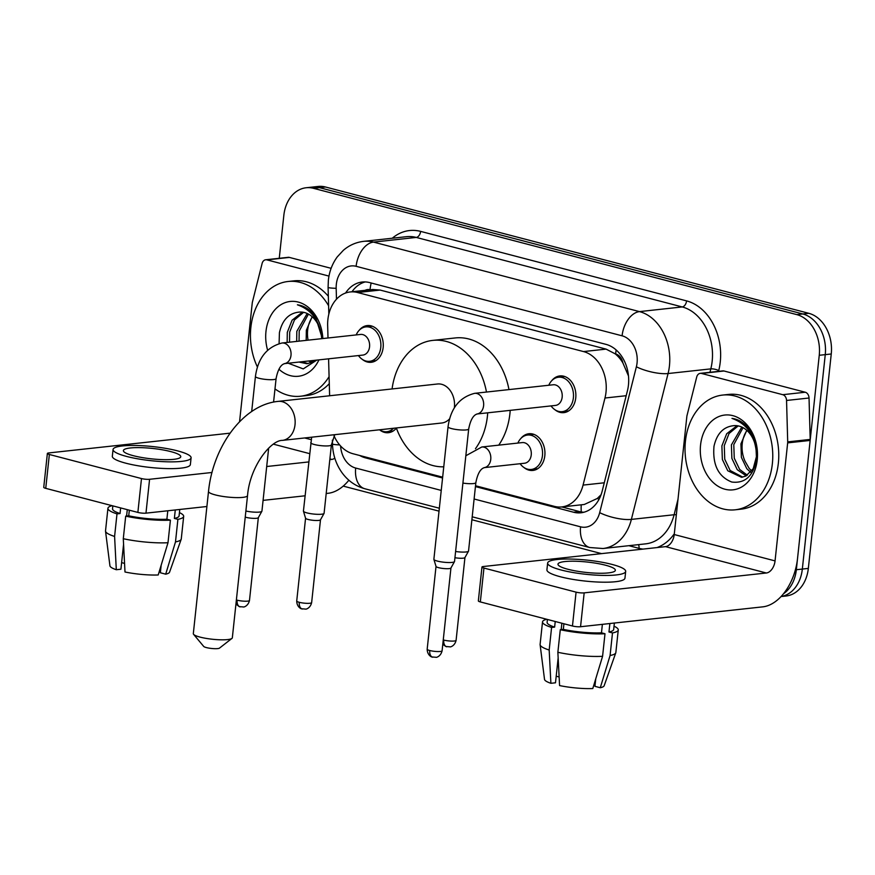 <?xml version="1.0" encoding="UTF-8"?>
<svg xmlns="http://www.w3.org/2000/svg" width="875" height="875" viewBox="0 0 875 875"><rect width="100%" height="100%" fill="white"/><g stroke="black" fill="none" stroke-linecap="round" stroke-linejoin="round"><path stroke-width="1.31" d="M396.386 428.127A18.462 13.978 83.8 0 1 388.456 432.698A18.462 13.978 83.8 0 1 379.542 429.789A17.314 13.103 83.8 0 0 386.838 431.714L393.17 431.025M520.789 438.55A18.462 13.978 83.8 0 1 528.905 433.738A18.462 13.978 83.8 0 1 544.819 455.722A18.462 13.978 83.8 0 1 532.919 470.444A18.462 13.978 83.8 0 1 523.939 467.491M359.1 330.4A18.462 13.978 83.8 0 1 367.227 325.577A18.462 13.978 83.8 0 1 383.141 347.572A18.462 13.978 83.8 0 1 371.23 362.294A18.462 13.978 83.8 0 1 362.261 359.341M551.709 380.734A18.462 13.978 83.8 0 1 559.836 375.922A18.462 13.978 83.8 0 1 575.75 397.906A18.462 13.978 83.8 0 1 563.839 412.639A18.462 13.978 83.8 0 1 554.87 409.686M475.519 485.756L554.4 506.373A34.628 26.206 -96.2 0 0 561.772 506.931A34.628 26.206 -96.2 0 0 583.067 485.1L604.975 398.016A34.628 26.206 -96.2 0 0 606.003 392.241A34.628 26.206 -96.2 0 0 583.538 351.575L357.591 292.523A34.628 26.206 -96.2 0 0 350.208 291.955A34.628 26.206 -96.2 0 0 327.655 325.544L328.005 337.991M628.48 375.944L622.88 362.917A11.539 8.739 -96.2 0 0 615.617 353.938A34.628 21.733 -75.4 0 1 616.186 349.978M615.617 353.938L615.158 353.817A34.628 26.206 83.8 0 1 622.88 362.917M561.772 506.931L584.281 504.481L597.264 498.488L601.081 494.703M615.158 353.817L606.08 349.114L380.122 290.062L372.717 289.505L350.208 291.955M334.064 435.936A34.628 26.206 -96.2 0 0 352.964 453.731L442.652 477.17M328.584 358.827L329.623 395.762M475.431 486.587L573.552 512.225A34.628 26.206 -96.2 0 0 580.923 512.794A34.628 26.206 -96.2 0 0 602.219 490.962L627.419 390.819A34.628 26.206 -96.2 0 0 628.447 385.044A34.628 26.206 -96.2 0 0 605.981 344.367L369.578 282.581A34.628 26.206 -96.2 0 0 362.206 282.023A34.628 26.206 -96.2 0 0 345.548 293.048M279.256 258.3L283.839 215.359A34.628 26.206 83.8 0 1 306.163 187.753A34.628 26.206 83.8 0 1 313.534 188.322L796.797 314.617A34.628 26.206 83.8 0 1 819.252 355.283L796.338 569.723A34.628 26.206 83.8 0 1 783.464 593.786M601.552 553.623L471.887 519.739M439.02 511.142L343.197 486.106M306.163 187.753L318.161 186.452A34.628 26.206 83.8 0 1 325.533 187.009L808.795 313.305A34.628 26.206 83.8 0 1 831.25 353.981L808.336 568.411L802.331 569.067A34.628 26.206 83.8 0 1 781.069 596.531A34.628 26.206 83.8 0 0 802.331 569.067L825.256 354.637L802.331 569.067L796.338 569.723M808.795 313.305L802.791 313.961A34.628 26.206 83.8 0 1 825.256 354.637A34.628 26.206 83.8 0 0 802.791 313.961L319.528 187.666L802.791 313.961L796.797 314.617M312.156 187.097A34.628 26.206 83.8 0 1 319.528 187.666A34.628 26.206 83.8 0 0 312.156 187.097M359.702 455.492A34.628 26.206 -96.2 0 0 365.345 457.822L442.564 478.002M351.969 291.769A34.628 26.206 83.8 0 1 365.225 281.925M583.898 512.236A34.628 26.206 83.8 0 1 579.545 511.58L561.783 506.931M808.336 568.411A34.628 26.206 83.8 0 1 786.012 596.017L781.047 596.564M685.442 441.077A57.706 43.684 83.8 0 1 722.641 395.073A57.706 43.684 83.8 0 1 772.352 463.794A57.706 43.684 83.8 0 1 735.153 509.808A57.706 43.684 83.8 0 1 685.442 441.077M722.641 395.073L728.634 394.417A57.706 43.684 83.8 0 1 778.356 463.137A57.706 43.684 83.8 0 1 741.147 509.152L735.153 509.808M757.236 459.845A37.625 28.481 83.8 0 1 724.959 489.234A37.625 28.481 83.8 0 1 700.558 445.036A37.625 28.481 83.8 0 1 732.823 415.647A37.625 28.481 83.8 0 1 757.236 459.845M714 446.239C712.425 464.778 718.353 476.7 731.762 482.027C745.227 483.711 753.55 475.869 756.722 458.522C757.695 448.328 755.497 438.998 750.116 430.533C745.15 423.402 739.102 419.355 731.981 418.392C745.894 423.336 753.922 433.902 756.087 450.111A26.086 19.742 83.8 0 0 734.398 425.622C723.734 426.431 716.942 433.3 714 446.239M738.194 425.906L729.05 433.519L724.27 445.67L724.741 459.2L730.144 470.498L742.722 477.116M737.013 425.709L726.677 433.77L721.886 445.922L722.356 459.452L727.759 470.761L741.541 477.302L745.817 476.066L753.211 468.694L756.416 456.717L756.087 450.111M743.028 427.678L733.786 444.631L734.256 458.161L739.659 469.459L747.348 475.202M741.803 427.066L731.402 444.894L731.883 458.413L737.275 469.722L746.211 475.869M751.712 471.034L749.186 468.42L745.073 461.289A26.086 19.742 83.8 0 1 742.241 443.702A26.086 19.742 83.8 0 1 746.988 430.511M746.758 430.303L740.928 443.855L741.398 457.373L746.802 468.683L750.663 472.347M701.498 373.45A5.775 4.364 -96.2 0 0 700.263 373.352L722.761 370.902A5.775 4.364 83.8 0 1 723.986 370.989L701.498 373.45L782.764 394.691L805.252 392.23A5.775 4.364 83.8 0 1 809.036 398.016L810.195 439.425A5.775 4.364 83.8 0 1 810.152 440.431L797.541 558.436A46.167 28.984 -75.4 0 1 762.727 606.856L580.552 626.73A5.775 1.05 -173.9 0 1 572.458 625.997L576.078 592.145A5.775 1.05 6.1 0 0 584.172 592.867L766.347 572.994A11.539 7.241 104.6 0 0 775.053 560.897L787.664 442.881A5.775 4.364 -96.2 0 0 787.708 441.886L786.548 400.466A5.775 4.364 -96.2 0 0 782.764 394.691M723.986 370.989L805.252 392.23M700.263 373.352A5.775 4.364 -96.2 0 0 696.719 376.994L687.006 415.57A5.775 4.364 -96.2 0 0 686.842 416.533L674.231 534.538A11.539 7.241 104.6 0 1 665.525 546.645L483.35 566.519A5.775 1.05 6.1 0 0 481.961 567.044A5.775 1.05 6.1 0 0 483.952 568.061L480.331 601.923L572.458 625.997M480.331 601.923A5.775 1.05 -173.9 0 1 478.341 600.895L481.961 567.044M483.952 568.061L576.078 592.145M567.919 569.275A28.853 5.228 6.1 0 0 598.358 573.234A28.853 5.228 6.1 0 0 615.355 570.292A28.853 5.228 6.1 0 0 605.402 565.184A28.853 5.228 6.1 0 0 574.962 561.225A28.853 5.228 6.1 0 0 557.977 564.167A28.853 5.228 6.1 0 0 567.919 569.275M595.744 678.847L594.945 686.339L600.283 687.739L610.083 655.495L612.489 632.92L608.967 632.002A33.469 6.07 6.1 0 0 613.67 629.475L614.359 623.044M595.317 682.795A23.078 4.178 6.1 0 0 594.639 682.467M547.422 619.456L547.116 622.366A33.469 6.07 6.1 0 0 554.63 627.113L551.589 627.452L549.183 650.027L550.889 683.298L555.494 682.795L558.152 657.913M555.231 621.502L554.63 627.113M547.641 563.062L546.919 569.833A39.244 7.109 6.1 0 0 560.448 576.778A39.244 7.109 6.1 0 0 601.847 582.17A39.244 7.109 6.1 0 0 624.958 578.167L625.68 571.397A39.244 7.109 6.1 0 0 612.15 564.452A39.244 7.109 6.1 0 0 570.752 559.059A39.244 7.109 6.1 0 0 547.641 563.062A39.244 7.109 6.1 0 0 561.17 570.008A39.244 7.109 6.1 0 0 602.569 575.4A39.244 7.109 6.1 0 0 625.68 571.397M612.489 632.92A38.084 6.902 6.1 0 0 618.264 629.967A38.084 6.902 6.1 0 0 614.02 626.194M546.7 619.27A38.084 6.902 6.1 0 0 542.522 621.873A38.084 6.902 6.1 0 0 551.589 627.452M610.083 655.495A38.084 6.902 6.1 0 0 615.781 652.827A38.084 6.902 6.1 0 0 615.847 652.542L618.264 629.967M542.522 621.873L540.105 644.438A38.084 6.902 6.1 0 0 540.116 644.744A38.084 6.902 6.1 0 0 549.183 650.027M600.283 687.739A30.013 5.436 6.1 0 0 604.144 685.77L615.781 652.827M540.116 644.744L544.523 679.394A30.013 5.436 6.1 0 0 550.889 683.298M556.205 676.211L559.136 676.977M557.867 652.291A38.084 6.902 6.1 0 0 602.58 656.305L592.791 688.548A30.013 5.436 6.1 0 1 559.573 685.573L557.867 652.291L560.284 629.716L563.325 629.388L563.927 623.766M563.325 629.388A33.469 6.07 6.1 0 0 601.475 632.811L604.997 633.741L602.58 656.305M602.372 624.345L601.475 632.811M608.967 632.002L609.875 623.525M560.284 629.716A38.084 6.902 6.1 0 0 604.997 633.741M561.181 629.628L561.859 623.23M231.93 638.422L219.494 648.112A8.083 1.466 -173.9 0 1 206.369 647.577A8.083 1.466 -173.9 0 1 203.7 646.428L193.583 634.32A19.622 3.555 6.1 0 0 200.08 637.109A19.622 3.555 6.1 0 0 231.93 638.422A19.622 3.555 6.1 0 0 232.334 637.798L247.537 495.6A19.622 3.555 -173.9 0 1 235.977 497.602A19.622 3.555 -173.9 0 1 215.283 494.9A19.622 3.555 -173.9 0 1 208.512 491.422L193.32 633.631A19.622 3.555 6.1 0 0 193.583 634.32M454.344 407.925A19.622 14.853 -96.2 0 0 454.409 407.367A19.622 14.853 -96.2 0 0 437.5 383.994L278.119 401.384C242.605 404.808 212.855 447.344 208.512 491.422M392.077 388.948A63.481 48.048 83.8 0 1 432.742 340.397A63.481 48.048 83.8 0 1 486.478 392.044M487.714 412.814A63.481 48.048 83.8 0 1 487.441 415.997A63.481 48.048 83.8 0 1 475.464 448.7M432.742 340.397L455.241 337.947A63.481 48.048 83.8 0 1 508.966 389.594M510.202 410.353A63.481 48.048 83.8 0 1 509.928 413.536A63.481 48.048 83.8 0 1 498.728 445.156M247.537 495.6C249.802 466.637 270.834 440.092 282.373 440.387L441.755 423.008A19.622 14.853 -96.2 0 0 449.597 418.83M443.756 466.802A63.481 48.048 83.8 0 1 396.331 427.962M448.044 426.77C450.614 408.384 459.484 397.25 474.644 393.334L553.219 384.77A10.391 7.864 83.8 0 1 562.166 397.141A10.391 7.864 83.8 0 1 555.472 405.42L476.897 413.995C477.848 414.356 471.702 413.153 468.694 428.98A10.391 1.881 -173.9 0 1 462.58 430.041A10.391 1.881 -173.9 0 1 451.62 428.608A10.391 1.881 -173.9 0 1 451.139 428.477A10.391 1.881 -173.9 0 1 448.044 426.77L433.88 559.267A10.391 1.881 -173.9 0 0 433.891 559.42A10.391 1.881 -173.9 0 0 437.456 561.105A10.391 1.881 -173.9 0 0 452.025 562.417A10.391 1.881 -173.9 0 0 454.486 561.619A10.391 1.881 -173.9 0 0 454.541 561.477L468.694 428.98M548.789 385.252A17.314 13.103 83.8 0 1 558.458 377.234A17.314 13.103 83.8 0 1 573.377 397.852A17.314 13.103 83.8 0 1 562.22 411.655A17.314 13.103 83.8 0 1 551.042 405.902M450.942 567.941A7.503 1.356 -173.9 0 1 450.909 568.039A7.503 1.356 -173.9 0 1 449.137 568.619A7.503 1.356 -173.9 0 1 438.616 567.678A7.503 1.356 -173.9 0 1 436.034 566.453A7.503 1.356 -173.9 0 1 436.023 566.344M255.434 376.436C258.005 358.05 266.875 346.905 282.034 343L360.609 334.436A10.391 7.864 83.8 0 1 369.556 346.806A10.391 7.864 83.8 0 1 362.863 355.086L284.288 363.65C285.239 364.011 279.092 362.819 276.084 378.634A10.391 1.881 -173.9 0 1 269.97 379.695A10.391 1.881 -173.9 0 1 259.011 378.273A10.391 1.881 -173.9 0 1 258.53 378.142A10.391 1.881 -173.9 0 1 255.434 376.436L251.683 411.534M356.18 334.917A17.314 13.103 83.8 0 1 365.848 326.889A17.314 13.103 83.8 0 1 380.767 347.506A17.314 13.103 83.8 0 1 369.611 361.309A17.314 13.103 83.8 0 1 358.433 355.567M268.658 448.164L261.931 511.142A10.391 1.881 -173.9 0 1 261.877 511.284A10.391 1.881 -173.9 0 1 259.416 512.083A10.391 1.881 -173.9 0 1 245.886 511.022M258.333 517.606A7.503 1.356 -173.9 0 1 258.3 517.705A7.503 1.356 -173.9 0 1 256.528 518.284A7.503 1.356 -173.9 0 1 246.006 517.333A7.503 1.356 -173.9 0 1 245.23 517.114M465.839 455.755L481.808 446.994L522.288 442.586A10.391 7.864 83.8 0 1 531.234 454.956A10.391 7.864 83.8 0 1 524.541 463.236L484.061 467.655C485.002 468.016 478.866 466.812 475.858 482.639A10.391 1.881 -173.9 0 1 473.353 483.58A10.391 1.881 -173.9 0 1 462.908 483.088M475.858 482.639L468.541 551.031A10.391 1.881 -173.9 0 1 468.497 551.173A10.391 1.881 -173.9 0 1 466.036 551.972A10.391 1.881 -173.9 0 1 455.602 551.491M517.869 443.067A17.314 13.103 83.8 0 1 527.538 435.039A17.314 13.103 83.8 0 1 542.445 455.656A17.314 13.103 83.8 0 1 531.289 469.459A17.314 13.103 83.8 0 1 520.122 463.717M464.953 557.495A7.503 1.356 -173.9 0 1 464.92 557.594A7.503 1.356 -173.9 0 1 463.137 558.173A7.503 1.356 -173.9 0 1 454.934 557.714M334.764 434.678L331.395 444.883L324.089 513.275A10.391 1.881 -173.9 0 1 324.045 513.417A10.391 1.881 -173.9 0 1 321.584 514.216A10.391 1.881 -173.9 0 1 310.439 513.625A10.391 1.881 -173.9 0 1 303.45 511.219A10.391 1.881 -173.9 0 1 303.428 511.066L311.664 437.194M320.491 519.739A7.503 1.356 -173.9 0 1 320.458 519.848A7.503 1.356 -173.9 0 1 318.686 520.417A7.503 1.356 -173.9 0 1 308.164 519.477A7.503 1.356 -173.9 0 1 305.583 518.252A7.503 1.356 -173.9 0 1 305.572 518.142M393.52 428.269A17.314 13.103 83.8 0 1 386.838 431.714M266.908 259.875A5.775 4.364 -96.2 0 0 265.683 259.777L288.17 257.327A5.775 4.364 83.8 0 1 289.395 257.414L266.908 259.875L328.989 276.095M289.395 257.414L331.122 268.319M348.873 480.222A46.167 28.984 -75.4 0 1 328.147 493.281L326.2 493.489M305.058 495.797L263.08 500.38M206.905 506.505L145.972 513.155A5.775 1.05 -173.9 0 1 137.867 512.422L141.488 478.559A5.775 1.05 6.1 0 0 149.581 479.292L212.013 472.478M230.081 433.158L48.759 452.944A5.775 1.05 6.1 0 0 47.37 453.469A5.775 1.05 6.1 0 0 49.361 454.486L45.741 488.348L137.867 512.422M45.741 488.348A5.775 1.05 -173.9 0 1 43.75 487.32L47.37 453.469M49.361 454.486L141.488 478.559M266.7 466.517L308.678 461.934M329.82 459.627L331.767 459.419A11.539 7.241 104.6 0 0 334.819 458.183M239.531 421.783A11.539 7.241 104.6 0 0 239.641 420.962L252.252 302.958A5.775 4.364 -96.2 0 1 252.427 301.995L262.128 263.419A5.775 4.364 -96.2 0 1 265.683 259.777M133.328 455.7A28.853 5.228 6.1 0 0 163.778 459.659A28.853 5.228 6.1 0 0 180.764 456.717A28.853 5.228 6.1 0 0 170.822 451.609A28.853 5.228 6.1 0 0 140.383 447.639A28.853 5.228 6.1 0 0 123.386 450.592A28.853 5.228 6.1 0 0 133.328 455.7M161.153 565.272L160.355 572.764L165.703 574.164L175.492 541.909L177.898 519.345L174.377 518.416A33.469 6.07 6.1 0 0 179.08 515.9L179.769 509.458M160.727 569.22A23.078 4.178 6.1 0 0 160.048 568.892M112.831 505.881L112.525 508.78A33.469 6.07 6.1 0 0 120.039 513.538L116.998 513.877L114.592 536.441L116.298 569.723L120.914 569.22L123.572 544.337M120.641 507.916L120.039 513.538M113.061 449.487L112.328 456.258A39.244 7.109 6.1 0 0 125.858 463.203A39.244 7.109 6.1 0 0 167.256 468.595A39.244 7.109 6.1 0 0 190.367 464.592L191.1 457.822A39.244 7.109 6.1 0 0 177.57 450.877A39.244 7.109 6.1 0 0 136.172 445.484A39.244 7.109 6.1 0 0 113.061 449.487A39.244 7.109 6.1 0 0 126.591 456.433A39.244 7.109 6.1 0 0 167.989 461.825A39.244 7.109 6.1 0 0 191.1 457.822M177.898 519.345A38.084 6.902 6.1 0 0 183.673 516.392A38.084 6.902 6.1 0 0 179.43 512.619M112.109 505.684A38.084 6.902 6.1 0 0 107.931 508.298A38.084 6.902 6.1 0 0 116.998 513.877M175.492 541.909A38.084 6.902 6.1 0 0 181.202 539.252A38.084 6.902 6.1 0 0 181.267 538.956L183.673 516.392M107.931 508.298L105.525 530.863A38.084 6.902 6.1 0 0 105.525 531.169A38.084 6.902 6.1 0 0 114.592 536.441M165.703 574.164A30.013 5.436 6.1 0 0 169.553 572.195L181.202 539.252M105.525 531.169L109.933 565.819A30.013 5.436 6.1 0 0 116.298 569.723M121.614 562.636L124.545 563.402M123.287 538.716A38.084 6.902 6.1 0 0 168 542.73L158.2 574.973A30.013 5.436 6.1 0 1 124.994 571.998L123.287 538.716L125.694 516.141L128.734 515.812L129.336 510.191M128.734 515.812A33.469 6.07 6.1 0 0 166.884 519.236L170.406 520.155L168 542.73M167.792 510.77L166.884 519.236M174.377 518.416L175.284 509.95M125.694 516.141A38.084 6.902 6.1 0 0 170.406 520.155M126.591 516.042L127.28 509.655M257.425 367.052A57.706 43.684 83.8 0 1 250.852 327.502A57.706 43.684 83.8 0 1 288.05 281.498A57.706 43.684 83.8 0 1 328.606 305.769M288.05 281.498L294.044 280.842A57.706 43.684 83.8 0 1 328.344 296.242M318.938 359.877A37.625 28.481 83.8 0 1 278.972 369.261M267.608 350.186A37.625 28.481 83.8 0 1 265.967 331.461A37.625 28.481 83.8 0 1 295.291 301.503A37.625 28.481 83.8 0 1 322.842 338.548M321.748 338.669L321.497 336.536A26.086 19.742 83.8 0 0 299.808 312.047C289.144 312.856 282.352 319.725 279.42 332.664L279.092 343.536M288.225 363.223L303.242 368.9L316.75 360.117M303.614 312.331L294.47 319.944L289.68 332.095L289.527 342.18M301.328 361.791L308.131 363.541M302.433 312.134L292.086 320.195L287.295 332.347L287.142 342.442M298.944 362.053L306.95 363.727L311.227 362.491L314.453 360.358M308.438 314.103L299.195 331.056L299.053 341.141M310.844 360.752L312.758 361.627M307.212 313.491L296.822 331.308L296.669 341.403M308.47 361.014L311.62 362.294M308.077 340.156A26.086 19.742 83.8 0 1 307.65 330.127A26.086 19.742 83.8 0 1 312.397 316.936M312.167 316.728L306.337 330.269L306.184 340.364M322.35 338.603L315.525 316.958C310.559 309.827 304.511 305.78 297.402 304.806C311.303 309.75 319.331 320.327 321.497 336.536M329.087 376.655A57.706 43.684 83.8 0 1 300.562 396.233A57.706 43.684 83.8 0 1 274.991 388.916M329.284 383.655A57.706 43.684 83.8 0 1 306.567 395.577L300.562 396.233M626.183 395.708L604.975 398.016M370.125 289.789L370.016 289.756A11.539 8.739 -96.2 0 0 365.105 290.336M581.295 511.952A34.628 21.733 -75.4 0 1 581.252 504.809M597.264 498.488A34.628 9.953 14.1 0 0 599.091 499.198M626.894 371.339A34.628 9.953 14.1 0 0 627.878 371.755M370.016 289.756A34.628 21.733 -75.4 0 1 371.175 282.997M606.08 349.114L583.538 351.575M604.275 482.792L583.067 485.1M380.122 290.062L357.591 292.523M474.108 499.002L580.573 526.827A23.078 17.478 -96.2 0 0 599.681 512.652L636.377 366.778A23.078 17.478 -96.2 0 0 637.066 362.928A23.078 17.478 -96.2 0 0 622.092 335.814L356.125 266.306A23.078 17.478 -96.2 0 0 336.328 284.331A23.078 17.478 -96.2 0 0 336.175 288.323L336.481 299.217M356.125 266.306A23.078 14.492 104.6 0 1 373.527 242.102L639.494 311.609A46.167 34.945 83.8 0 1 669.441 365.838A46.167 34.945 83.8 0 1 668.073 373.537L710.806 368.878A46.167 34.945 -96.2 0 0 712.173 361.178A46.167 34.945 -96.2 0 0 682.227 306.939L416.259 237.431A46.167 34.945 -96.2 0 0 406.438 236.688L363.705 241.347A46.167 34.945 83.8 0 1 373.527 242.102L416.259 237.431A5.775 3.62 -75.4 0 0 420.613 231.383L686.58 300.891A5.775 3.62 -75.4 0 1 682.227 306.939L639.494 311.609A23.078 14.492 104.6 0 0 622.092 335.814M363.705 241.347C356.048 242.244 349.267 245.241 343.35 250.316L337.236 256.922C332.259 263.769 329.306 271.545 328.366 280.241L328.092 287.328A23.078 1.608 -1.6 0 0 336.175 288.323M686.58 300.891A51.942 39.32 83.8 0 1 720.267 361.9A51.942 39.32 83.8 0 1 718.736 370.562L718.528 371.361M674.308 533.772A51.942 39.32 83.8 0 1 657.016 547.575M642.983 549.106A51.942 39.32 83.8 0 1 639.023 548.341L628.884 545.683M392.273 238.23A51.942 39.32 83.8 0 1 420.613 231.383M819.252 355.283L831.25 353.981M313.534 188.322L325.533 187.009M636.377 366.778A23.078 6.639 14.1 0 0 668.073 373.537L631.378 519.4L674.111 514.741L677.994 499.297M599.681 512.652A23.078 6.639 14.1 0 0 631.378 519.4A46.167 34.945 83.8 0 1 602.984 548.516L645.717 543.845A46.167 34.945 -96.2 0 0 674.111 514.741A5.775 1.663 -165.9 0 1 676.342 514.795M709.942 372.302L710.806 368.878A5.775 1.663 -165.9 0 1 718.736 370.562M340.594 445.988A23.078 17.478 -96.2 0 0 355.677 468.048L441.241 490.416M638.455 544.644A5.775 3.62 -75.4 0 1 639.023 548.341M332.358 440.147L332.467 443.931A23.078 1.608 -1.6 0 0 339.62 444.894M355.677 468.048A23.078 14.492 104.6 0 0 364.831 488.753L439.338 508.222M580.573 526.827A23.078 14.492 104.6 0 0 589.728 547.52L602.984 548.516M579.545 511.58L573.552 512.225M367.642 457.57L365.345 457.822M665.525 546.645L766.347 572.994M674.231 534.538L775.053 560.897M810.152 440.431L787.664 442.881M584.172 592.867L580.552 626.73M787.708 441.886L810.195 439.425M809.036 398.016L786.548 400.466M282.373 440.387A19.622 14.853 -96.2 0 0 295.017 424.747A19.622 14.853 -96.2 0 0 282.297 401.702A19.622 14.853 -96.2 0 0 278.119 401.384M427.175 649.184C427.284 655.681 432.37 657.366 431.802 656.928L436.242 657.311C435.783 657.584 440.705 656.819 442.094 650.781A7.503 1.356 -173.9 0 1 437.675 651.547A7.503 1.356 -173.9 0 1 429.756 650.519A7.503 1.356 -173.9 0 1 427.175 649.184L436.023 566.398M432.731 657.245A7.503 4.714 -75.4 0 1 429.756 650.519M474.644 393.334A10.391 7.864 83.8 0 1 476.361 393.4A10.391 7.864 83.8 0 1 483.602 405.705A10.391 7.864 83.8 0 1 476.897 413.995M235.944 604.045L239.192 606.594L243.633 606.977C243.173 607.25 248.095 606.484 249.484 600.447A7.503 1.356 -173.9 0 1 245.066 601.212A7.503 1.356 -173.9 0 1 237.147 600.173A7.503 1.356 -173.9 0 1 236.381 599.955M240.122 606.9A7.503 4.714 -75.4 0 1 237.147 600.173M282.034 343A10.391 7.864 83.8 0 1 283.752 343.066A10.391 7.864 83.8 0 1 290.992 355.37A10.391 7.864 83.8 0 1 284.288 363.65M442.794 644.23L445.812 646.483L450.253 646.866C449.794 647.139 454.716 646.373 456.094 640.336A7.503 1.356 -173.9 0 1 451.686 641.102A7.503 1.356 -173.9 0 1 443.767 640.073A7.503 1.356 -173.9 0 1 443.253 639.931M446.742 646.8A7.503 4.714 -75.4 0 1 443.767 640.073M481.808 446.994A10.391 7.864 83.8 0 1 483.525 447.059A10.391 7.864 83.8 0 1 490.755 459.364A10.391 7.864 83.8 0 1 484.061 467.655M296.723 600.983C296.833 607.491 301.919 609.164 301.35 608.737L305.802 609.109C305.342 609.383 310.264 608.628 311.642 602.58A7.503 1.356 -173.9 0 1 307.223 603.345A7.503 1.356 -173.9 0 1 299.305 602.317A7.503 1.356 -173.9 0 1 296.723 600.983L305.572 518.197M302.291 609.044A7.503 4.714 -75.4 0 1 299.305 602.317M331.395 444.883A10.391 1.881 -173.9 0 1 328.891 445.823A10.391 1.881 -173.9 0 1 313.841 444.38A10.391 1.881 -173.9 0 1 310.734 442.673M273.459 444.183L309.575 453.622M329.897 458.927L331.767 459.419M239.641 420.962L240.198 421.116M304.664 437.959L311.161 439.655M331.395 444.948L332.522 445.244M149.581 479.292L145.972 513.155M332.467 443.931C332.806 454.278 335.825 463.641 341.523 472.008C347.463 480.473 355.228 486.062 364.831 488.753M472.205 516.808L589.728 547.52M328.092 287.328L328.836 314.092M558.458 377.234L564.802 376.534M450.909 568.039L454.486 561.619M562.22 411.655L568.553 410.955M436.034 566.453L433.891 559.42M442.094 650.781L450.942 567.995M365.848 326.889L372.192 326.2M258.3 517.705L261.877 511.284M369.611 361.309L375.944 360.62M276.084 378.634L273.58 402.084M249.484 600.447L258.333 517.661M464.92 557.594L468.497 551.173M527.538 435.039L533.87 434.35M531.289 469.459L537.622 468.77M456.094 640.336L464.942 557.55M320.458 519.848L324.045 513.417M305.583 518.252L303.45 511.219M311.642 602.58L320.491 519.794"/></g></svg>
